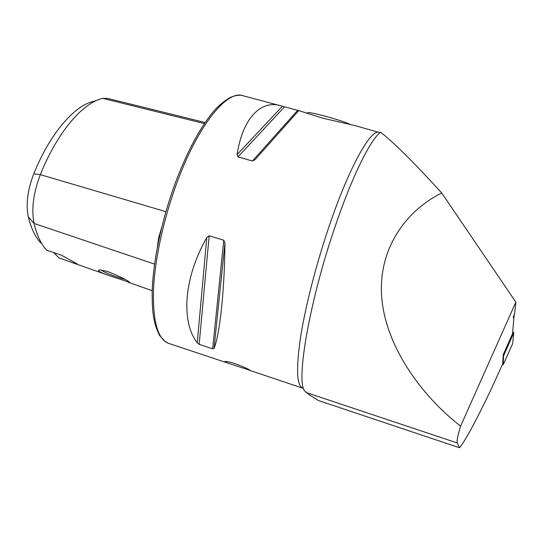<?xml version="1.0" encoding="UTF-8"?>
<svg xmlns="http://www.w3.org/2000/svg" width="543" height="543" viewBox="0 0 543 543"><rect width="100%" height="100%" fill="white"/><g stroke="black" fill="none" stroke-linecap="round" stroke-linejoin="round"><path stroke-width="0.81" d="M252.441 160.986L237.97 156.907L237.115 154.599C242.748 117.057 261.97 99.172 281.681 106.048L297.612 110.399L252.441 160.986L255.088 159.656L298.738 110.596L323.126 118.286L354.688 125.514L379.951 132.702M234.943 363.606C228.331 361.618 224.972 360.98 224.85 361.692L228.23 363.226L250.031 370.326C248.463 369.05 243.434 366.81 234.943 363.606M108.98 272.05C103 270.136 99.498 269.545 98.48 270.292C98.242 271.228 101.31 272.817 107.684 275.057L129.858 282.469C126.784 279.916 119.827 276.448 108.98 272.05M101.012 270.054C104.371 272.267 110.439 274.839 119.222 277.778L125.066 279.428M514.045 316.23L512.517 333.769L503.273 354.613L502.689 364L490.193 391.259C475.811 421.307 465.616 440.142 459.602 447.771L318.361 400.496L309.374 394.876L304.704 391.001C295.745 381.648 309.334 301.304 335.255 226.173C352.19 176.231 370.482 139.626 380.555 132.207C393.064 141.737 413.454 162.004 441.724 192.989L515.85 302.118L514.669 313.365L513.189 317.607L514.045 316.23L514.296 315.34L513.916 315.232M297.612 110.399L298.63 110.629M197.238 342.843C180.955 321.918 183.514 278.138 206.795 237.549L209.17 235.777L223.77 240.203L224.938 243.06C224.585 290.892 219.718 334.732 214.044 348.402L212.652 348.81L199.159 344.343L197.238 342.843L206.795 237.549M515.85 302.118L460.586 426.16C420.621 395.053 385.937 346.095 381.79 298.127C377.595 250.153 405.003 211.193 441.724 192.989M459.602 447.771L457.301 442.966C456.568 441.507 457.661 435.907 460.586 426.16M40.854 242.945C35.329 237.148 31.148 228.46 28.324 216.881C25.765 204.365 27.571 190.016 33.754 173.841C49.902 133.585 74.676 105.213 93.708 101.337L97.272 100.183M28.324 216.881L34.06 223.438C36.883 235.221 41.044 244.106 46.555 250.079L61.576 255.271L77.289 263.959L75.674 263.83L58.868 257.871L53.743 252.563M157.341 247.323L158.719 237.529L161.644 227.612M154.572 264.129L34.06 223.438C31.236 209.313 33.327 193.05 40.331 174.642C57.327 132.132 83.194 102.315 102.824 98.378L204.446 123.6M205.173 122.535L107.745 98.446L102.824 98.378M73.78 261.889L73.638 263.043M306.347 113.073L308.865 112.577C315.85 113.12 344.622 121.347 350.099 124.367M512.721 331.814L513.861 332.54L512.599 343.773L503.246 364.631L503.612 354.986L508.024 343.99M513.861 332.54L503.87 355.149L513.861 332.526M503.259 354.837L503.612 354.986M512.673 332.289L512.857 331.868M502.465 364.482L503.246 364.631M169.165 343.556L168.344 343.285C157.714 339.002 152.753 321.205 153.472 289.887C154.803 259.065 163.864 217.519 177.561 181.029C198.908 123.573 227.863 89.391 243.23 95.799L279.788 105.546M377.344 132.193C367.991 133.816 347.941 170.889 329.425 225.379C316.372 263.579 305.431 306.259 300.578 337.094C296.037 368.317 296.682 385.272 302.505 387.96L302.831 388.075M33.754 173.841L40.331 174.642L165.9 211.668M284.478 106.896L237.97 156.907M282.367 106.258L237.115 154.599M209.17 235.777L199.159 344.343M223.77 240.203L212.652 348.81M224.938 243.06L214.044 348.402M305.96 392.453L457.301 442.966M99.05 270.041L98.48 270.292M241.52 95.392C241.391 95.242 237.013 94.638 230.347 97.401C222.155 102.193 215.171 108.627 209.388 116.691C197.584 132.37 186.487 153.771 176.088 180.894M249.461 370.292L303.564 388.455M228.23 363.226L168.344 343.285L165.303 341.717L159.513 335.377C152.895 321.816 152.244 310.616 152.155 292.568C152.854 261.631 161.902 218.653 176.054 180.982M75.674 263.83L107.684 275.057M128.263 282.272L152.203 290.675"/></g></svg>
